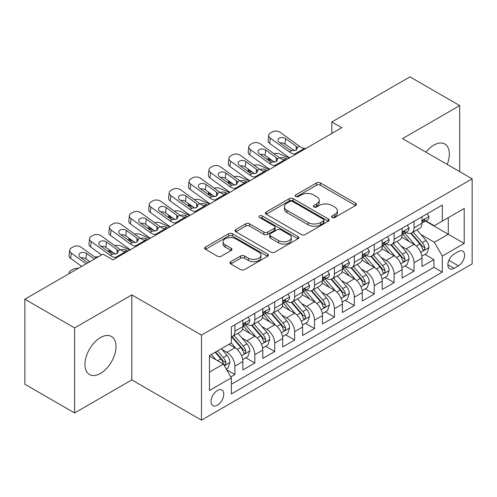 <?xml version="1.0" encoding="UTF-8"?>
<svg xmlns="http://www.w3.org/2000/svg" width="497" height="497" viewBox="0 0 497 497"><rect width="100%" height="100%" fill="white"/><g stroke="black" fill="none" stroke-linecap="round" stroke-linejoin="round"><path stroke-width="0.75" d="M332.095 217.481A1.932 1.118 0 0 0 334.829 217.481L355.585 205.497A2.765 1.597 0 0 0 356.392 204.366A2.765 1.597 0 0 0 355.585 203.242L320.422 182.939A2.765 1.597 0 0 0 316.514 182.939L295.758 194.923A1.932 1.118 0 0 0 295.193 195.712A1.932 1.118 0 0 0 295.758 196.501A1.932 1.118 0 0 0 298.492 196.501L301.182 194.948A8.84 5.107 0 0 1 313.682 194.948L316.614 196.644A8.84 5.107 0 0 1 319.204 200.254A8.84 5.107 0 0 1 316.614 203.863L313.93 205.41A1.932 1.118 0 0 0 313.358 206.199A1.932 1.118 0 0 0 313.93 206.988A1.932 1.118 0 0 0 316.664 206.988L319.347 205.441A8.84 5.107 0 0 1 331.853 205.441L334.779 207.131A8.84 5.107 0 0 1 337.37 210.74A8.84 5.107 0 0 1 334.779 214.35L332.095 215.903A1.932 1.118 0 0 0 331.53 216.692A1.932 1.118 0 0 0 332.095 217.481L332.095 215.903M100.481 373.427A21.955 12.673 120 0 0 114.819 354.081A21.955 12.673 120 0 0 111.452 336.494A21.955 12.673 120 0 0 100.481 337.581A21.955 12.673 120 0 0 86.136 356.927A21.955 12.673 120 0 0 89.503 374.514A21.955 12.673 120 0 0 100.481 373.427M447.207 164.439A21.955 12.673 120 0 0 444.815 144.031A21.955 12.673 120 0 0 433.838 145.118A21.955 12.673 120 0 0 425.948 152.163M217.4 405.198A9.008 5.2 120 0 0 223.29 397.265A9.008 5.2 120 0 0 221.904 390.046A9.008 5.2 120 0 0 217.4 390.493A9.008 5.2 120 0 0 211.517 398.432A9.008 5.2 120 0 0 212.902 405.645A9.008 5.2 120 0 0 217.4 405.198M230.757 261.664A2.765 1.597 0 0 0 229.949 262.789A2.765 1.597 0 0 0 230.757 263.919L240.623 269.616A2.765 1.597 0 0 0 244.53 269.616L267.579 256.309A2.765 1.597 0 0 0 268.386 255.178A2.765 1.597 0 0 0 267.579 254.048L232.416 233.752A2.765 1.597 0 0 0 228.508 233.752L205.46 247.059A2.765 1.597 0 0 0 204.646 248.183A2.765 1.597 0 0 0 205.46 249.314L217.375 256.191A2.765 1.597 0 0 0 221.283 256.191L231.148 250.5A2.765 1.597 0 0 0 231.956 249.37A2.765 1.597 0 0 0 231.148 248.245L225.234 244.828A7.393 4.268 0 0 1 223.072 241.815A7.393 4.268 0 0 1 227.632 237.87A7.393 4.268 0 0 1 235.69 238.796L258.838 252.159A7.393 4.268 0 0 1 261 255.178A7.393 4.268 0 0 1 256.44 259.123A7.393 4.268 0 0 1 248.388 258.198L244.53 255.967A2.765 1.597 0 0 0 240.623 255.967L230.757 261.664L230.757 263.919M131.823 294.889L74.606 327.927L24.85 299.2L24.85 384.231L74.606 412.957L131.823 379.919L201.484 420.139L201.484 335.108L131.823 294.889L131.823 379.919M459.713 171.658L459.713 105.588L402.495 138.626L472.15 178.839L201.484 335.108M459.713 105.588L409.957 76.861L331.841 121.964L331.841 133.451M24.85 299.2L102.966 254.104L112.918 259.844L341.793 127.704L331.841 121.964M301.375 234.541A2.765 1.597 0 0 0 305.282 234.541L328.337 221.227A2.765 1.597 0 0 0 329.144 220.103A2.765 1.597 0 0 0 328.337 218.972L293.174 198.676A2.765 1.597 0 0 0 289.266 198.676L266.212 211.983A2.765 1.597 0 0 0 265.404 213.107A2.765 1.597 0 0 0 266.212 214.238L301.375 234.541M260.248 217.897A1.932 1.118 0 0 1 262.205 218.171L262.205 215.872L297.958 236.51A2.765 1.597 0 0 1 298.765 237.641A2.765 1.597 0 0 1 297.958 238.771L274.903 252.078A2.765 1.597 0 0 1 270.995 252.078L235.833 231.776L235.833 229.521A2.765 1.597 0 0 0 235.025 230.645A2.765 1.597 0 0 0 235.833 231.776M235.833 229.521L245.698 223.824A2.765 1.597 0 0 1 249.606 223.824L263.87 232.056A2.765 1.597 0 0 0 267.777 232.056L274.319 228.278A2.765 1.597 0 0 0 275.127 227.154A2.765 1.597 0 0 0 274.319 226.023L259.471 217.45A1.932 1.118 0 0 1 258.906 216.661A1.932 1.118 0 0 1 260.099 215.63A1.932 1.118 0 0 1 262.205 215.872M230.788 376.906L234.919 374.521L226.657 369.756M221.96 349.459L226.955 352.342A11.257 6.498 60 0 1 234.919 366.134L242.878 361.536L242.878 369.923L254.818 363.034L245.76 357.803M241.859 337.966L246.86 340.855A11.257 6.498 60 0 1 254.818 354.641L262.783 350.05L262.783 358.436L274.723 351.541L265.665 346.31M261.764 326.479L266.759 329.362A11.257 6.498 60 0 1 274.723 343.154L282.681 338.556L282.681 346.943L294.622 340.047L285.57 334.823M281.662 314.986L286.663 317.875A11.257 6.498 60 0 1 294.622 331.661L302.586 327.063L302.586 335.456L314.526 328.56L305.469 323.33M301.567 303.499L306.562 306.382A11.257 6.498 60 0 1 314.526 320.174L322.485 315.576L322.485 323.963L334.425 317.067L325.373 311.843M321.472 292.006L326.467 294.895A11.257 6.498 60 0 1 334.425 308.68L342.39 304.083L342.39 312.47L354.33 305.58L345.272 300.35M341.371 280.519L346.372 283.402A11.257 6.498 60 0 1 354.33 297.194L362.288 292.596L362.288 300.983L374.229 294.087L365.177 288.863M361.276 269.026L366.27 271.909A11.257 6.498 60 0 1 374.229 285.7L382.193 281.103L382.193 289.49L394.133 282.6L385.076 277.369M381.174 257.539L386.175 260.422A11.257 6.498 60 0 1 394.133 274.207L402.092 269.616L402.092 278.003L414.038 271.107L414.038 262.72A11.257 6.498 -120 0 0 406.074 248.929L401.079 246.046M404.98 265.883L414.038 271.107M242.878 361.536A11.257 6.498 -120 0 0 234.919 347.751L228.943 344.303M262.783 350.05A11.257 6.498 -120 0 0 254.818 336.258L242.511 329.151M282.681 338.556A11.257 6.498 -120 0 0 274.723 324.765L262.416 317.664M302.586 327.063A11.257 6.498 -120 0 0 294.622 313.278L282.315 306.171M322.485 315.576A11.257 6.498 -120 0 0 314.526 301.785L302.219 294.684M342.39 304.083A11.257 6.498 -120 0 0 334.425 290.298L322.118 283.191M362.288 292.596A11.257 6.498 -120 0 0 354.33 278.805L342.023 271.697M382.193 281.103A11.257 6.498 -120 0 0 374.229 267.318L361.922 260.211M402.092 269.616A11.257 6.498 -120 0 0 394.133 255.825L381.826 248.717M458.42 251.575L454.041 254.104A8.722 5.038 120 0 0 448.337 261.789A8.722 5.038 120 0 0 449.679 268.784A8.722 5.038 120 0 0 454.041 268.349L458.42 265.82A8.722 5.038 120 0 0 464.117 258.136A8.722 5.038 120 0 0 462.782 251.14A8.722 5.038 120 0 0 458.42 251.575M201.484 420.139L472.15 263.87L472.15 178.839M209.442 372.11L223.377 364.065L231.335 377.85L231.335 393.941L442.299 272.145L442.299 256.054L434.335 242.269L420.978 234.553M231.335 377.85L209.442 390.493L209.442 355.56L231.335 342.924L231.335 326.833L442.299 205.037L442.299 221.122L464.192 208.485L464.192 243.418L442.299 256.054M246.754 324.249L246.86 324.305A11.257 6.498 60 0 0 252.488 324.864L260.447 320.267A11.257 6.498 -120 0 0 262.783 315.117L262.783 308.68M266.653 312.756L266.759 312.818A11.257 6.498 60 0 0 272.387 313.377L280.351 308.78A11.257 6.498 -120 0 0 282.681 303.624L282.681 297.187M286.558 301.269L286.663 301.325A11.257 6.498 60 0 0 292.292 301.884L300.25 297.287A11.257 6.498 -120 0 0 302.586 292.137L302.586 285.7M306.463 289.776L306.562 289.838A11.257 6.498 60 0 0 312.191 290.397L320.155 285.8A11.257 6.498 -120 0 0 322.485 280.643L322.485 274.207M326.361 278.289L326.467 278.345A11.257 6.498 60 0 0 332.095 278.904L340.054 274.307A11.257 6.498 -120 0 0 342.39 269.157L342.39 262.72M346.266 266.796L346.372 266.858A11.257 6.498 60 0 0 352 267.411L359.958 262.82A11.257 6.498 -120 0 0 362.288 257.663L362.288 251.227M366.165 255.303L366.27 255.365A11.257 6.498 60 0 0 371.899 255.924L379.863 251.327A11.257 6.498 -120 0 0 382.193 246.17L382.193 239.74M386.07 243.816L386.175 243.878A11.257 6.498 60 0 0 391.804 244.431L399.762 239.834A11.257 6.498 -120 0 0 402.092 234.683L402.092 228.247M231.335 384.287L433.937 267.318L433.937 259.62L421.996 266.51L421.996 258.123A11.257 6.498 -120 0 0 414.038 244.338L401.725 237.231M405.968 232.323L406.074 232.385A11.257 6.498 -120 0 0 411.702 232.944A11.257 6.498 -120 0 0 414.038 227.788L414.038 221.351M411.702 232.944L419.667 228.347A11.257 6.498 -120 0 0 421.996 223.19L421.996 216.76M234.919 324.765L234.919 331.201A11.257 6.498 60 0 1 232.584 336.357A11.257 6.498 60 0 1 231.335 336.811M232.584 336.357L240.548 331.76A11.257 6.498 -120 0 0 242.878 326.604L242.878 320.174M254.818 313.278L254.818 319.714A11.257 6.498 60 0 1 252.488 324.864M274.723 301.785L274.723 308.221A11.257 6.498 60 0 1 272.387 313.377M294.622 290.298L294.622 296.728A11.257 6.498 60 0 1 292.292 301.884M314.526 278.805L314.526 285.241A11.257 6.498 60 0 1 312.191 290.397M334.425 267.318L334.425 273.748A11.257 6.498 60 0 1 332.095 278.904M354.33 255.825L354.33 262.261A11.257 6.498 60 0 1 352 267.411M374.229 244.331L374.229 250.768A11.257 6.498 60 0 1 371.899 255.924M394.133 232.844L394.133 239.281A11.257 6.498 60 0 1 391.804 244.431M394.133 274.207L394.133 282.6M374.229 285.7L374.229 294.087M354.33 297.194L354.33 305.58M334.425 308.68L334.425 317.067M314.526 320.174L314.526 328.56M294.622 331.661L294.622 340.047M274.723 343.154L274.723 351.541M254.818 354.641L254.818 363.034M234.919 366.134L234.919 374.521M223.377 364.065L209.442 356.02M434.335 242.269L448.269 234.224L448.269 217.68L464.192 208.485M425.475 221.066L464.192 243.418M425.873 220.836L434.335 225.719L442.299 221.122M74.606 327.927L74.606 412.957M424.885 254.389L433.937 259.62M433.937 267.318L442.299 272.145M332.866 217.754L334.779 216.649A8.84 5.107 0 0 0 337.37 213.039L337.37 210.74M319.204 200.254L319.204 202.552A8.84 5.107 0 0 1 316.614 206.162L314.7 207.261M355.548 205.516L320.422 185.238A2.765 1.597 0 0 0 316.514 185.238L296.535 196.775M328.3 221.252L293.174 200.968A2.765 1.597 0 0 0 289.266 200.968L266.249 214.257M323.454 220.892A1.932 1.118 0 0 0 324.019 220.103A1.932 1.118 0 0 0 323.454 219.314L292.584 201.49A1.932 1.118 0 0 0 289.85 201.49L287.017 203.13A8.84 5.107 0 0 0 284.427 206.74A8.84 5.107 0 0 0 287.017 210.349L308.115 222.526A8.84 5.107 0 0 0 320.621 222.526L323.454 220.892L323.454 223.19A1.932 1.118 0 0 0 324.019 222.401L324.019 220.103M284.427 206.74L284.427 209.038A8.84 5.107 0 0 0 287.017 212.641L287.017 210.349M323.454 223.19L320.621 224.824A8.84 5.107 0 0 1 308.115 224.824L287.017 212.641M235.87 231.795L245.698 226.123L245.698 223.824M275.127 227.154L275.127 229.452A2.765 1.597 0 0 1 274.319 230.577L267.777 234.354A2.765 1.597 0 0 1 263.87 234.354L249.606 226.123A2.765 1.597 0 0 0 245.698 226.123M262.205 218.171L297.92 238.79M278.668 240.604A7.393 4.268 0 0 0 286.719 241.523A7.393 4.268 0 0 0 291.279 237.585A7.393 4.268 0 0 0 289.117 234.565L280.96 229.856A2.765 1.597 0 0 0 277.053 229.856L270.511 233.633A2.765 1.597 0 0 0 269.703 234.764A2.765 1.597 0 0 0 270.511 235.895L278.668 240.604L278.668 242.896A7.393 4.268 0 0 0 286.719 243.822A7.393 4.268 0 0 0 291.279 239.883L291.279 237.585M269.703 234.764L269.703 237.063A2.765 1.597 0 0 0 270.511 238.193L270.511 235.895M278.668 242.896L270.511 238.193M261 255.178L261 257.477A7.393 4.268 0 0 1 256.44 261.416A7.393 4.268 0 0 1 248.388 260.496L244.53 258.266A2.765 1.597 0 0 0 240.623 258.266L230.794 263.938M223.072 241.815L223.072 244.114A7.393 4.268 0 0 0 225.234 247.127L225.234 244.828M231.111 250.519L225.234 247.127M267.541 256.328L232.416 236.05A2.765 1.597 0 0 0 228.508 236.05L205.497 249.332M421.829 256.154L426.973 253.184L428.961 247.438A7.461 4.305 -120 0 0 426.059 240.436L416.964 229.906M289.223 158.058L279.668 153.933A5.629 2.814 -5.9 0 0 273.903 153.685M415.144 245.064L404.751 233.031M272.81 161.009L269.716 159.674L269.89 161.395M409.23 241.561L403.197 234.578A17.873 10.319 -120 0 0 402.645 233.95M410.69 233.348L419.89 243.996A7.461 4.305 60 0 1 422.549 249.134L423.09 250.016L424.096 249.873L424.773 249.059L424.935 247.755A7.461 4.305 -120 0 0 422.276 242.617L413.181 232.087M411.23 233.174L421.114 244.617A3.802 2.193 60 0 1 422.071 246.102L424.935 247.755M268.1 157.605A5.629 2.814 -5.9 0 0 268.094 157.953A5.629 2.814 -5.9 0 0 269.716 159.674M279.861 157.978A4.504 2.255 174.1 0 1 284.98 158.034L287.434 159.09M295.895 154.207L294.541 154.089A14.071 8.126 60 0 1 289.397 151.945L270.337 138.16L269.716 143.503A5.629 3.634 -173.3 0 1 268.1 140.552L268.728 135.209A5.629 3.634 6.7 0 0 270.337 138.16M289.583 157.847A21.11 12.189 60 0 1 288.769 157.288L269.716 143.503M427.271 213.71L428.961 216.642A7.461 4.305 60 0 1 427.42 219.941L423.637 222.128A7.461 4.305 -120 0 0 424.935 220.407L424.78 219.749L423.848 219.929L422.549 221.786A7.461 4.305 60 0 1 421.996 222.849M305.848 148.46L304.493 148.342A14.071 8.126 60 0 1 299.349 146.199L280.289 132.419A5.629 3.634 6.7 0 0 272.362 131.86L270.368 133.01A5.629 3.634 6.7 0 0 268.728 135.209M296.249 150.063L296.088 146.174L297.417 148.249L296.106 150.15L291.54 150.709L289.72 149.852L279.239 142.266A4.504 2.907 -173.3 0 1 277.947 139.905A4.504 2.907 -173.3 0 1 279.264 138.147A4.504 2.907 -173.3 0 1 285.607 138.595L284.98 143.931L294.441 150.771M284.98 143.931A4.504 2.907 6.7 0 0 280.171 142.943M296.088 146.174L285.607 138.595M422.245 222.476L422.276 222.476A7.461 4.305 -120 0 0 423.637 222.128M401.93 267.641L407.068 264.671L409.062 258.925A7.461 4.305 -120 0 0 406.155 251.923L397.06 241.393M269.324 169.545L259.763 165.42A5.629 2.814 -5.9 0 0 254.004 165.172M395.239 256.551L384.846 244.518M252.905 172.502L249.811 171.167L249.991 172.881M389.325 253.048L383.293 246.065A17.873 10.319 -120 0 0 382.74 245.443M390.785 244.835L399.986 255.489A7.461 4.305 60 0 1 402.645 260.627L403.185 261.509L404.198 261.366L404.869 260.546L405.03 259.248A7.461 4.305 -120 0 0 402.371 254.11L393.282 243.58M391.332 244.661L401.209 256.104A3.802 2.193 60 0 1 402.166 257.589L405.03 259.248M248.202 169.098A5.629 2.814 -5.9 0 0 248.196 169.446A5.629 2.814 -5.9 0 0 249.811 171.167M259.956 169.471A4.504 2.255 174.1 0 1 265.081 169.52L267.529 170.583M382.025 279.134L387.169 276.164L389.157 270.418A7.461 4.305 -120 0 0 386.25 263.416L377.161 252.886M249.419 181.038L239.858 176.913A5.629 2.814 -5.9 0 0 234.099 176.665M375.341 268.045L364.947 256.011M233 183.989L229.912 182.66L230.086 184.375M369.426 264.541L363.394 257.558A17.873 10.319 -120 0 0 362.835 256.937M370.886 256.328L380.081 266.976A7.461 4.305 60 0 1 382.74 272.114L383.286 272.996L384.293 272.859L384.97 272.039L385.132 270.735A7.461 4.305 -120 0 0 382.473 265.597L373.377 255.067M371.427 256.154L381.311 267.597A3.802 2.193 60 0 1 382.268 269.082L385.132 270.735M228.297 180.591A5.629 2.814 -5.9 0 0 228.291 180.933A5.629 2.814 -5.9 0 0 229.912 182.66M240.051 180.958A4.504 2.255 174.1 0 1 245.176 181.014L247.63 182.07M362.12 290.621L367.264 287.651L369.252 281.911A7.461 4.305 -120 0 0 366.351 274.903L357.256 264.379M229.521 192.525L219.96 188.4A5.629 2.814 -5.9 0 0 214.201 188.158M355.436 279.531L345.042 267.504M213.101 195.483L210.007 194.147L210.188 195.861M349.521 276.028L343.489 269.045A17.873 10.319 -120 0 0 342.936 268.423M350.981 267.821L360.182 278.469A7.461 4.305 60 0 1 362.841 283.607L363.382 284.489L364.388 284.346L365.065 283.526L365.227 282.228A7.461 4.305 -120 0 0 362.568 277.09L353.479 266.56M351.522 267.647L361.406 279.084A3.802 2.193 60 0 1 362.363 280.575L365.227 282.228M208.398 192.078A5.629 2.814 -5.9 0 0 208.386 192.426A5.629 2.814 -5.9 0 0 210.007 194.147M220.152 192.451A4.504 2.255 174.1 0 1 225.278 192.501L227.725 193.563M342.222 302.114L347.366 299.144L349.354 293.398A7.461 4.305 -120 0 0 346.446 286.396L337.357 275.866M209.616 204.018L200.055 199.893A5.629 2.814 -5.9 0 0 194.296 199.645M335.531 291.025L325.144 278.991M193.196 206.969L190.109 205.64L190.283 207.355M329.617 287.521L323.584 280.538A17.873 10.319 -120 0 0 323.031 279.917M331.083 279.308L340.277 289.956A7.461 4.305 60 0 1 342.936 295.094L343.483 295.982L344.489 295.839L345.16 295.019L345.328 293.715A7.461 4.305 -120 0 0 342.669 288.577L333.574 278.053M331.623 279.134L341.507 290.577A3.802 2.193 60 0 1 342.464 292.062L345.328 293.715M188.493 203.571A5.629 2.814 -5.9 0 0 188.487 203.919A5.629 2.814 -5.9 0 0 190.109 205.64M200.248 203.944A4.504 2.255 174.1 0 1 205.373 203.994L207.827 205.05M275.99 165.694L274.636 165.582A14.071 8.126 60 0 1 269.492 163.438L250.438 149.653L249.811 154.989A5.629 3.634 -173.3 0 1 248.202 152.039L248.823 146.702A5.629 3.634 6.7 0 0 250.438 149.653M269.685 169.34A21.11 12.189 60 0 1 268.871 168.775L249.811 154.989M407.366 225.203L409.062 228.135A7.461 4.305 60 0 1 407.515 231.434L403.732 233.615A7.461 4.305 -120 0 0 405.03 231.9L404.875 231.235L403.943 231.422L402.645 233.279A7.461 4.305 60 0 1 402.092 234.335M285.943 159.947L284.588 159.835A14.071 8.126 60 0 1 279.444 157.692L260.385 143.906A5.629 3.634 6.7 0 0 252.457 143.347L250.469 144.497A5.629 3.634 6.7 0 0 248.823 146.702M276.344 161.556L276.183 157.661L277.519 159.742L276.202 161.643L271.635 162.196L269.815 161.339L259.335 153.759A4.504 2.907 -173.3 0 1 258.049 151.399A4.504 2.907 -173.3 0 1 259.359 149.634A4.504 2.907 -173.3 0 1 265.702 150.082L265.081 155.424L274.537 162.264M265.081 155.424A4.504 2.907 6.7 0 0 260.266 154.43M276.183 157.661L265.702 150.082M402.346 233.963L402.371 233.963A7.461 4.305 -120 0 0 403.732 233.615M256.092 177.187L254.737 177.069A14.071 8.126 60 0 1 249.593 174.925L230.533 161.146L229.912 166.483A5.629 3.634 -173.3 0 1 228.297 163.532L228.924 158.189A5.629 3.634 6.7 0 0 230.533 161.146M249.78 180.827A21.11 12.189 60 0 1 248.966 180.268L229.912 166.483M387.467 236.696L389.157 239.622A7.461 4.305 60 0 1 387.617 242.921L383.833 245.108A7.461 4.305 -120 0 0 385.132 243.387L384.976 242.729L384.044 242.915L382.74 244.766A7.461 4.305 60 0 1 382.193 245.829M266.044 171.44L264.69 171.322A14.071 8.126 60 0 1 259.54 169.179L240.486 155.399A5.629 3.634 6.7 0 0 232.553 154.84L230.565 155.99A5.629 3.634 6.7 0 0 228.924 158.189M256.446 173.043L256.284 169.154L257.614 171.229L256.303 173.13L251.737 173.689L249.916 172.832L239.436 165.252A4.504 2.907 -173.3 0 1 238.144 162.892A4.504 2.907 -173.3 0 1 239.461 161.127A4.504 2.907 -173.3 0 1 245.804 161.575L245.176 166.911L254.638 173.751M245.176 166.911A4.504 2.907 6.7 0 0 240.362 165.923M256.284 169.154L245.804 161.575M382.442 245.456L382.473 245.456A7.461 4.305 -120 0 0 383.833 245.108M236.187 188.674L234.832 188.562A14.071 8.126 60 0 1 229.689 186.418L210.629 172.633L210.007 177.976A5.629 3.634 -173.3 0 1 208.398 175.025L209.02 169.682A5.629 3.634 6.7 0 0 210.629 172.633M229.881 192.32A21.11 12.189 60 0 1 229.067 191.755L210.007 177.976M367.563 248.183L369.252 251.115A7.461 4.305 60 0 1 367.712 254.414L363.928 256.595A7.461 4.305 -120 0 0 365.227 254.88L365.071 254.215L364.139 254.402L362.841 256.259A7.461 4.305 60 0 1 362.288 257.322M246.139 182.933L244.785 182.815A14.071 8.126 60 0 1 239.641 180.672L220.581 166.886A5.629 3.634 6.7 0 0 212.654 166.327L210.666 167.477A5.629 3.634 6.7 0 0 209.02 169.682M236.541 184.536L236.379 180.647L237.715 182.722L236.398 184.623L231.832 185.176L230.012 184.319L219.531 176.739A4.504 2.907 -173.3 0 1 218.245 174.379A4.504 2.907 -173.3 0 1 219.556 172.614A4.504 2.907 -173.3 0 1 225.899 173.062L225.278 178.404L234.733 185.244M225.278 178.404A4.504 2.907 6.7 0 0 220.463 177.417M236.379 180.647L225.899 173.062M362.537 256.949L362.568 256.949A7.461 4.305 -120 0 0 363.928 256.595M216.288 200.167L214.934 200.049A14.071 8.126 60 0 1 209.79 197.905L190.73 184.126L190.109 189.463A5.629 3.634 -173.3 0 1 188.493 186.512L189.121 181.175A5.629 3.634 6.7 0 0 190.73 184.126M209.976 203.807A21.11 12.189 60 0 1 209.162 203.248L190.109 189.463M347.664 259.676L349.354 262.602A7.461 4.305 60 0 1 347.807 265.901L344.03 268.088A7.461 4.305 -120 0 0 345.328 266.367L345.166 265.709L344.235 265.895L342.936 267.746A7.461 4.305 60 0 1 342.39 268.809M226.241 194.42L224.886 194.302A14.071 8.126 60 0 1 219.736 192.159L200.682 178.38A5.629 3.634 6.7 0 0 192.749 177.82L190.761 178.97A5.629 3.634 6.7 0 0 189.121 181.175M216.642 196.023L216.481 192.134L217.81 194.209L216.493 196.11L211.933 196.669L210.113 195.812L199.626 188.233A4.504 2.907 -173.3 0 1 198.34 185.872A4.504 2.907 -173.3 0 1 199.651 184.107A4.504 2.907 -173.3 0 1 206 184.555L205.373 189.891L214.828 196.731M205.373 189.891A4.504 2.907 6.7 0 0 200.558 188.903M216.481 192.134L206 184.555M342.638 268.436L342.669 268.436A7.461 4.305 -120 0 0 344.03 268.088M322.317 313.601L327.461 310.637L329.449 304.891A7.461 4.305 -120 0 0 326.548 297.883L317.453 287.359M189.717 215.505L180.156 211.38A5.629 2.814 -5.9 0 0 174.397 211.138M315.632 302.511L305.239 290.484M173.298 218.463L170.204 217.127L170.378 218.842M309.718 299.014L303.686 292.025A17.873 10.319 -120 0 0 303.133 291.404M311.178 290.801L320.379 301.449A7.461 4.305 60 0 1 323.038 306.587L323.578 307.469L324.584 307.326L325.262 306.506L325.423 305.208A7.461 4.305 -120 0 0 322.764 300.07L313.669 289.54M311.718 290.627L321.602 302.064A3.802 2.193 60 0 1 322.559 303.555L325.423 305.208M168.589 215.058A5.629 2.814 -5.9 0 0 168.582 215.406A5.629 2.814 -5.9 0 0 170.204 217.127M180.349 215.431A4.504 2.255 174.1 0 1 185.474 215.487L187.922 216.543M196.383 211.654L195.029 211.542A14.071 8.126 60 0 1 189.885 209.399L170.825 195.613L170.204 200.956A5.629 3.634 -173.3 0 1 168.595 198.005L169.216 192.662A5.629 3.634 6.7 0 0 170.825 195.613M190.078 215.3A21.11 12.189 60 0 1 189.264 214.735L170.204 200.956M327.759 271.163L329.449 274.095A7.461 4.305 60 0 1 327.908 277.394L324.125 279.575A7.461 4.305 -120 0 0 325.423 277.86L325.268 277.196L324.336 277.382L323.038 279.239A7.461 4.305 60 0 1 322.485 280.302M206.336 205.913L204.981 205.795A14.071 8.126 60 0 1 199.837 203.652L180.778 189.866A5.629 3.634 6.7 0 0 172.85 189.314L170.856 190.463A5.629 3.634 6.7 0 0 169.216 192.662M196.737 207.516L196.576 203.627L197.912 205.702L196.595 207.603L192.028 208.162L190.208 207.305L179.728 199.719A4.504 2.907 -173.3 0 1 178.435 197.359A4.504 2.907 -173.3 0 1 179.752 195.601A4.504 2.907 -173.3 0 1 186.095 196.042L185.474 201.384L194.93 208.224M185.474 201.384A4.504 2.907 6.7 0 0 180.66 200.397M196.576 203.627L186.095 196.042M322.733 279.929L322.764 279.929A7.461 4.305 -120 0 0 324.125 279.575M302.418 325.094L307.562 322.124L309.55 316.378A7.461 4.305 -120 0 0 306.643 309.376L297.554 298.846M169.812 226.999L160.251 222.873A5.629 2.814 -5.9 0 0 154.492 222.625M295.727 314.005L285.334 301.971M153.393 229.956L150.299 228.62L150.479 230.335M289.813 310.501L283.781 303.518A17.873 10.319 -120 0 0 283.228 302.897M291.279 302.288L300.474 312.936A7.461 4.305 60 0 1 303.133 318.074L303.679 318.962L304.686 318.819L305.357 317.999L305.525 316.695A7.461 4.305 -120 0 0 302.866 311.557L293.77 301.033M291.82 302.114L301.704 313.557A3.802 2.193 60 0 1 302.661 315.042L305.525 316.695M148.69 226.551A5.629 2.814 -5.9 0 0 148.684 226.899A5.629 2.814 -5.9 0 0 150.299 228.62M160.444 226.924A4.504 2.255 174.1 0 1 165.569 226.974L168.023 228.03M176.485 223.147L175.13 223.029A14.071 8.126 60 0 1 169.98 220.885L150.926 207.106L150.299 212.443A5.629 3.634 -173.3 0 1 148.69 209.492L149.317 204.155A5.629 3.634 6.7 0 0 150.926 207.106M170.173 226.787A21.11 12.189 60 0 1 169.359 226.228L150.299 212.443M307.86 282.656L309.55 285.582A7.461 4.305 60 0 1 308.003 288.887L304.226 291.068A7.461 4.305 -120 0 0 305.525 289.347L305.363 288.689L304.431 288.875L303.133 290.726A7.461 4.305 60 0 1 302.586 291.789M186.431 217.4L185.077 217.288A14.071 8.126 60 0 1 179.933 215.145L160.879 201.36A5.629 3.634 6.7 0 0 152.946 200.8L150.958 201.95A5.629 3.634 6.7 0 0 149.317 204.155M176.839 219.003L176.677 215.114L178.007 217.195L176.69 219.09L172.124 219.649L170.309 218.792L159.823 211.213A4.504 2.907 -173.3 0 1 158.537 208.852A4.504 2.907 -173.3 0 1 159.848 207.087A4.504 2.907 -173.3 0 1 166.191 207.535L165.569 212.871L175.025 219.711M165.569 212.871A4.504 2.907 6.7 0 0 160.755 211.884M176.677 215.114L166.191 207.535M302.835 291.416L302.866 291.416A7.461 4.305 -120 0 0 304.226 291.068M282.513 336.587L287.657 333.617L289.645 327.871A7.461 4.305 -120 0 0 286.744 320.869L277.649 310.339M149.908 238.485L140.353 234.367A5.629 2.814 -5.9 0 0 134.588 234.118M275.829 325.498L265.435 313.464M133.494 241.443L130.4 240.107L130.574 241.828M269.914 321.994L263.882 315.005A17.873 10.319 -120 0 0 263.329 314.384M271.374 313.781L280.575 324.429A7.461 4.305 60 0 1 283.234 329.567L283.775 330.449L284.781 330.306L285.458 329.486L285.62 328.188A7.461 4.305 -120 0 0 282.961 323.05L273.866 312.52M271.915 313.607L281.799 325.05A3.802 2.193 60 0 1 282.756 326.535L285.62 328.188M128.785 238.038A5.629 2.814 -5.9 0 0 128.779 238.386A5.629 2.814 -5.9 0 0 130.4 240.107M140.545 238.411A4.504 2.255 174.1 0 1 145.664 238.467L148.118 239.523M156.58 234.64L155.226 234.522A14.071 8.126 60 0 1 150.082 232.379L131.022 218.593L130.4 223.936A5.629 3.634 -173.3 0 1 128.791 220.985L129.413 215.642A5.629 3.634 6.7 0 0 131.022 218.593M150.268 238.28A21.11 12.189 60 0 1 149.454 237.715L130.4 223.936M287.956 294.143L289.645 297.076A7.461 4.305 60 0 1 288.105 300.374L284.321 302.561A7.461 4.305 -120 0 0 285.62 300.84L285.464 300.176L284.532 300.362L283.234 302.219A7.461 4.305 60 0 1 282.681 303.282M166.532 228.893L165.178 228.775A14.071 8.126 60 0 1 160.034 226.632L140.974 212.853A5.629 3.634 6.7 0 0 133.047 212.294L131.053 213.443A5.629 3.634 6.7 0 0 129.413 215.642M156.934 230.496L156.772 226.607L158.108 228.682L156.791 230.583L152.225 231.142L150.405 230.285L139.924 222.699A4.504 2.907 -173.3 0 1 138.632 220.339A4.504 2.907 -173.3 0 1 139.949 218.581A4.504 2.907 -173.3 0 1 146.292 219.028L145.664 224.364L155.126 231.204M145.664 224.364A4.504 2.907 6.7 0 0 140.856 223.377M156.772 226.607L146.292 219.028M282.93 302.909L282.961 302.909A7.461 4.305 -120 0 0 284.321 302.561M262.615 348.074L267.753 345.104L269.747 339.358A7.461 4.305 -120 0 0 266.839 332.356L257.744 321.826M130.009 249.979L120.448 245.853A5.629 2.814 -5.9 0 0 114.689 245.605M255.924 336.985L245.53 324.951M113.589 252.936L110.496 251.6L110.676 253.315M250.01 333.481L243.977 326.498A17.873 10.319 -120 0 0 243.424 325.877M251.476 325.268L260.67 335.916A7.461 4.305 60 0 1 263.329 341.054L263.87 341.942L264.882 341.799L265.553 340.979L265.721 339.681A7.461 4.305 -120 0 0 263.056 334.537L253.967 324.013M252.016 325.094L261.894 336.537A3.802 2.193 60 0 1 262.857 338.022L265.721 339.681M108.886 249.531A5.629 2.814 -5.9 0 0 108.88 249.879A5.629 2.814 -5.9 0 0 110.496 251.6M120.641 249.904A4.504 2.255 174.1 0 1 125.766 249.954L128.22 251.01M136.681 246.127L135.327 246.009A14.071 8.126 60 0 1 130.177 243.865L111.123 230.086L110.496 235.423A5.629 3.634 -173.3 0 1 108.886 232.472L109.508 227.135A5.629 3.634 6.7 0 0 111.123 230.086M130.369 249.774A21.11 12.189 60 0 1 129.555 249.208L110.496 235.423M268.051 305.636L269.747 308.562A7.461 4.305 60 0 1 268.2 311.868L264.416 314.048A7.461 4.305 -120 0 0 265.721 312.333L265.56 311.669L264.628 311.855L263.329 313.706A7.461 4.305 60 0 1 262.783 314.769M146.627 240.38L145.273 240.268A14.071 8.126 60 0 1 140.129 238.125L121.069 224.34A5.629 3.634 6.7 0 0 113.142 223.78L111.154 224.93A5.629 3.634 6.7 0 0 109.508 227.135M137.029 241.989L136.874 238.094L138.203 240.175L136.886 242.076L132.32 242.629L130.5 241.772L120.019 234.193A4.504 2.907 -173.3 0 1 118.733 231.832A4.504 2.907 -173.3 0 1 120.044 230.068A4.504 2.907 -173.3 0 1 126.387 230.515L125.766 235.858L135.221 242.698M125.766 235.858A4.504 2.907 6.7 0 0 120.951 234.864M136.874 238.094L126.387 230.515M263.031 314.396L263.056 314.396A7.461 4.305 -120 0 0 264.416 314.048M242.71 359.567L247.854 356.597L249.842 350.851A7.461 4.305 -120 0 0 246.941 343.849L237.846 333.319M236.025 348.478L231.26 342.961M230.111 344.974L229.334 344.079M231.571 336.761L240.765 347.409A7.461 4.305 60 0 1 243.431 352.547L243.971 353.429L244.978 353.292L245.655 352.472L245.816 351.168A7.461 4.305 -120 0 0 243.157 346.03L234.062 335.5M232.111 336.587L241.996 348.03A3.802 2.193 60 0 1 242.952 349.515L245.816 351.168M88.982 261.018A5.629 2.814 -5.9 0 0 88.975 261.366A5.629 2.814 -5.9 0 0 89.218 262.037M98.263 256.819A5.629 2.814 -5.9 0 0 94.784 257.098M116.776 257.62L115.422 257.502A14.071 8.126 60 0 1 110.278 255.359L91.218 241.573L90.597 246.916A5.629 3.634 -173.3 0 1 88.982 243.965L89.609 238.622A5.629 3.634 6.7 0 0 91.218 241.573M101.612 254.88L90.597 246.916M248.152 317.123L249.842 320.056A7.461 4.305 60 0 1 248.301 323.354L244.518 325.541A7.461 4.305 -120 0 0 245.816 323.82L245.661 323.162L244.729 323.342L243.431 325.2A7.461 4.305 60 0 1 242.878 326.262M126.729 251.873L125.374 251.755A14.071 8.126 60 0 1 120.224 249.612L101.171 235.833A5.629 3.634 6.7 0 0 93.243 235.274L91.249 236.423A5.629 3.634 6.7 0 0 89.609 238.622M117.13 253.476L116.969 249.587L118.298 251.662L116.988 253.563L112.421 254.122L110.601 253.265L100.121 245.68A4.504 2.907 -173.3 0 1 98.828 243.319A4.504 2.907 -173.3 0 1 100.145 241.561A4.504 2.907 -173.3 0 1 106.488 242.008L105.861 247.344L115.323 254.184M105.861 247.344A4.504 2.907 6.7 0 0 101.046 246.357M116.969 249.587L106.488 242.008M243.126 325.889L243.157 325.889A7.461 4.305 -120 0 0 244.518 325.541M226.259 369.066L227.949 368.084L229.943 362.338A7.461 4.305 -120 0 0 227.036 355.336L221.308 348.708M215.965 359.791L211.362 354.454M210.206 356.461L209.442 355.579M215.139 352.274L220.867 358.902A7.461 4.305 60 0 1 223.526 364.04L224.066 364.922L225.079 364.779L225.75 363.959L225.911 362.661A7.461 4.305 -120 0 0 223.252 357.523L217.531 350.894M215.605 352.006L222.091 359.517A3.802 2.193 60 0 1 223.047 361.008L225.911 362.661M69.313 273.53A5.629 2.814 -5.9 0 1 69.077 272.859A5.629 2.814 -5.9 0 1 70.723 270.579L72.717 269.43A5.629 2.814 -5.9 0 1 78.358 268.305M86.161 263.801L71.319 253.066L70.692 258.409A5.629 3.634 -173.3 0 1 69.083 255.452L69.704 250.115A5.629 3.634 6.7 0 0 71.319 253.066M81.707 266.373L70.692 258.409M96.114 258.055L81.266 247.32A5.629 3.634 6.7 0 0 73.339 246.76L71.351 247.91A5.629 3.634 6.7 0 0 69.704 250.115M87.95 262.77L80.216 257.173A4.504 2.907 -173.3 0 1 78.93 254.812A4.504 2.907 -173.3 0 1 80.241 253.048A4.504 2.907 -173.3 0 1 86.584 253.495L85.962 258.838L89.87 261.664M85.962 258.838A4.504 2.907 6.7 0 0 81.148 257.844M94.324 259.092L86.584 253.495M226.955 352.342L234.919 347.751M246.86 340.855L254.818 336.258M266.759 329.362L274.723 324.765M286.663 317.875L294.622 313.278M306.562 306.382L314.526 301.785M326.467 294.895L334.425 290.298M346.372 283.402L354.33 278.805M366.27 271.909L374.229 267.318M386.175 260.422L394.133 255.825M406.074 248.929L414.038 244.338M414.038 227.788L421.996 223.19M234.919 331.201L242.878 326.604M254.818 319.714L262.783 315.117M274.723 308.221L282.681 303.624M294.622 296.728L302.586 292.137M314.526 285.241L322.485 280.643M334.425 273.748L342.39 269.157M354.33 262.261L362.288 257.663M374.229 250.768L382.193 246.17M394.133 239.281L402.092 234.683M414.038 262.72L421.996 258.123M448.872 260.31L458.42 265.82M447.872 264.789L454.041 268.349M334.779 216.649L334.779 214.35M313.93 206.988L313.93 205.41M316.614 206.162L316.614 203.863M295.758 196.501L295.758 194.923M316.514 185.238L316.514 182.939M320.422 185.238L320.422 182.939M355.585 205.497L355.585 203.242M266.212 214.238L266.212 211.983M289.266 200.968L289.266 198.676M293.174 200.968L293.174 198.676M328.337 221.227L328.337 218.972M308.115 224.824L308.115 222.526M320.621 224.824L320.621 222.526M249.606 226.123L249.606 223.824M263.87 234.354L263.87 232.056M267.777 234.354L267.777 232.056M274.319 230.577L274.319 228.278M297.958 238.771L297.958 236.51M240.623 258.266L240.623 255.967M244.53 258.266L244.53 255.967M248.388 260.496L248.388 258.198M231.148 250.5L231.148 248.245M205.46 249.314L205.46 247.059M228.508 236.05L228.508 233.752M232.416 236.05L232.416 233.752M267.579 256.309L267.579 254.048M420.692 252.327L428.911 247.581M422.276 242.617L426.059 240.436M416.331 246.052L419.89 243.996M284.98 158.034L285.172 159.885M428.911 216.555L421.996 220.55M291.54 150.709L289.397 151.945M299.349 146.199L297.2 147.435M304.493 148.342L294.541 154.089M423.972 219.854L424.935 220.407M400.787 263.82L409.012 259.074M402.371 254.11L406.155 251.923M396.426 257.539L399.986 255.489M265.081 169.52L265.274 171.372M380.888 275.307L389.108 270.561M382.473 265.597L386.25 263.416M376.527 269.032L380.081 266.976M245.176 181.014L245.369 182.865M360.984 286.8L369.209 282.054M362.568 277.09L366.351 274.903M356.622 280.519L360.182 278.469M225.278 192.501L225.464 194.352M341.085 298.287L349.304 293.541M342.669 288.577L346.446 286.396M336.724 292.012L340.277 289.956M205.373 203.994L205.565 205.845M409.012 228.048L402.092 232.037M271.635 162.196L269.492 163.438M279.444 157.692L277.301 158.928M284.588 159.835L274.636 165.582M404.067 231.341L405.03 231.9M389.108 239.535L382.193 243.53M251.737 173.689L249.593 174.925M259.54 169.179L257.396 170.421M264.69 171.322L254.737 177.069M384.169 242.834L385.132 243.387M369.209 251.028L362.288 255.023M231.832 185.176L229.689 186.418M239.641 180.672L237.498 181.908M244.785 182.815L234.832 188.562M364.264 254.321L365.227 254.88M349.304 262.515L342.39 266.51M211.933 196.669L209.79 197.905M219.736 192.159L217.593 193.401M224.886 194.302L214.934 200.049M344.365 265.814L345.328 266.367M321.18 309.78L329.399 305.034M322.764 300.07L326.548 297.883M316.819 303.499L320.379 301.449M185.474 215.487L185.661 217.338M329.399 274.009L322.485 278.003M192.028 208.162L189.885 209.399M199.837 203.652L197.694 204.888M204.981 205.795L195.029 211.542M324.46 277.301L325.423 277.86M301.281 321.267L309.501 316.521M302.866 311.557L306.643 309.376M296.92 314.992L300.474 312.936M165.569 226.974L165.762 228.825M309.501 285.502L302.586 289.49M172.124 219.649L169.98 220.885M179.933 215.145L177.789 216.381M185.077 217.288L175.13 223.029M304.562 288.794L305.525 289.347M281.377 332.76L289.596 328.014M282.961 323.05L286.744 320.869M277.015 326.479L280.575 324.429M145.664 238.467L145.857 240.318M289.596 296.989L282.681 300.983M152.225 231.142L150.082 232.379M160.034 226.632L157.891 227.868M165.178 228.775L155.226 234.522M284.657 300.281L285.62 300.84M261.478 344.253L269.697 339.507M263.056 334.537L266.839 332.356M257.111 337.972L260.67 335.916M125.766 249.954L125.958 251.805M269.697 308.482L262.783 312.47M132.32 242.629L130.177 243.865M140.129 238.125L137.986 239.361M145.273 240.268L135.327 246.009M264.758 311.774L265.721 312.333M241.573 355.74L249.792 350.994M243.157 346.03L246.941 343.849M237.212 349.466L240.765 347.409M249.792 319.969L242.878 323.963M112.421 254.122L110.278 255.359M120.224 249.612L118.081 250.848M125.374 251.755L115.422 257.502M244.853 323.267L245.816 323.82M224.321 365.705L229.894 362.487M223.252 357.523L227.036 355.336M217.649 360.76L220.867 358.902M268.094 157.953L268.33 160.27M248.196 169.446L248.432 171.757M228.291 180.933L228.527 183.25M208.386 192.426L208.628 194.737M188.487 203.919L188.723 206.23M168.582 215.406L168.825 217.717M148.684 226.899L148.92 229.21M128.779 238.386L129.021 240.697M108.88 249.879L109.116 252.19M88.975 261.366L89.056 262.13M69.077 272.859L69.151 273.623"/></g></svg>
